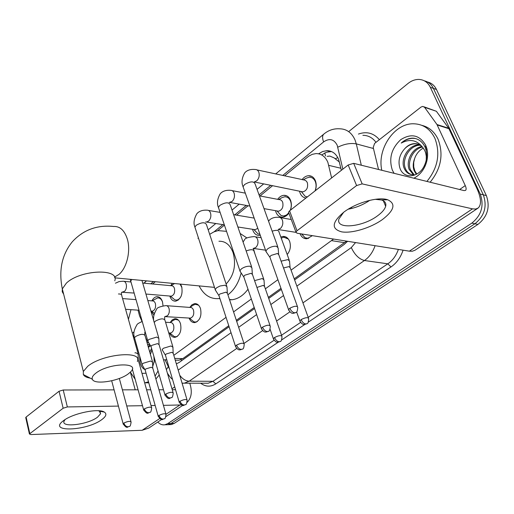 <?xml version="1.0" encoding="UTF-8"?>
<svg xmlns="http://www.w3.org/2000/svg" width="514" height="514" viewBox="0 0 514 514"><rect width="100%" height="100%" fill="white"/><g stroke="black" fill="none" stroke-linecap="round" stroke-linejoin="round"><path stroke-width="0.77" d="M170.275 322.317L172.274 319.843L174.721 318.738C177.369 318.59 179.302 320.267 180.517 323.775C181.75 330.894 179.971 335.404 175.178 337.306C172.717 337.492 170.854 336.047 169.575 332.969M189.859 307.346L191.973 304.776L194.562 303.639C197.292 303.491 199.284 305.175 200.537 308.676C201.835 315.981 199.959 320.614 194.909 322.574C192.32 322.747 190.373 321.244 189.075 318.057M280.83 237.031L282.976 236.434C286.015 236.324 288.245 238.008 289.665 241.471C291.11 246.334 290.288 250.684 287.197 254.526M312.358 235.663L306.993 238.759C303.813 238.875 301.493 237.185 300.035 233.69M151.893 300.87C153.153 298.39 154.778 297.002 156.757 296.707C159.385 296.578 161.293 298.281 162.482 301.795L163.028 305.772M153.859 315.185L151.129 311.054M180.523 284.12L181.673 286.606C182.971 294.284 180.992 299.142 175.749 301.172C173 301.3 171.021 299.591 169.8 296.045M196.13 285.611L192.878 285.302M260.277 235.296L259.474 235.425C256.422 235.508 254.205 233.793 252.837 230.272L252.541 229.283M277.663 199.336C279.417 196.875 281.499 195.532 283.901 195.314C286.947 195.269 289.176 196.952 290.596 200.376C291.689 203.499 291.618 206.769 290.404 210.194M288.887 213.117C287.14 215.572 285.077 216.914 282.713 217.152C279.584 217.223 277.316 215.507 275.909 212.012L275.51 210.676M302.039 179.656C303.902 177.214 306.074 175.897 308.548 175.704C311.657 175.672 313.938 177.356 315.397 180.748C316.547 183.909 316.489 187.257 315.217 190.778M305.952 198.025C303.234 197.652 301.255 195.95 300.022 192.917L299.521 191.195M331.626 177.934L327.861 162.315C325.311 156.5 321.346 153.596 315.969 153.596L312.274 154.322L308.708 156.172L284.57 175.872M339.484 162.096L334.036 157.843L329.802 156.07L327.174 156.365M294.22 278.832L346.552 241.13M176.482 360.173L178.962 360.237L182.817 358.624L228.762 325.715M236.331 320.293L254.218 307.481M268.347 297.362L280.978 288.315M291.065 270.146L333.573 239.055M173.809 355.322L226.044 317.376M233.568 311.914L251.333 299.007M265.365 288.817L277.913 279.7M163.529 359.877L166.767 359.729M138.022 310.154L139.59 315.969L142.063 321.558M272.574 185.702L260.039 195.969M248.076 205.761L236.607 215.154M224.425 225.132L217.634 230.696M155.337 281.717L152.568 283.985M170.719 285.675L172.363 283.342M348.961 131.404L407.975 83.506C411.457 80.724 415.113 79.368 418.949 79.426C424.05 79.715 427.841 82.33 430.314 87.264L480.269 194.086C484.278 205.639 481.457 215.321 471.813 223.127L167.737 423.62L170.969 423.51L168.097 424.68L166.234 424.744L168.097 424.68L170.969 423.51L474.885 223.77L170.969 423.51L174.182 423.407L171.31 424.57L169.44 424.635M480.269 194.086L483.321 194.845C487.33 206.358 484.516 215.996 474.885 223.77C484.516 215.996 487.33 206.358 483.321 194.845L433.398 88.382L483.321 194.845L486.353 195.59C490.356 207.065 487.548 216.664 477.93 224.4L174.182 423.407M424.403 80.852C428.406 81.803 431.407 84.315 433.398 88.382C431.407 84.315 428.406 81.803 424.403 80.852M427.481 81.977C431.477 82.934 434.471 85.44 436.457 89.487L486.353 195.59M341.36 170.314L338.578 159.263C336.04 153.558 332.102 150.686 326.763 150.66L322.599 151.534L318.622 153.808M321.674 154.926L326.422 152.234L331.536 151.559M128.429 319.348L130.974 309.672M167.737 423.62L164.865 424.789C162.295 425.181 159.938 424.262 157.804 422.033M350.15 208.812L350.002 208.138M294.612 279.912L344.181 244.465L347.599 241.297M176.347 363.867L179.09 362.505L229.103 326.75M236.678 321.334L254.571 308.535M268.713 298.428L281.357 289.388M381.818 170.288C376.865 149.433 394.116 123.296 413.442 123.778C423.022 123.983 430.167 128.821 434.889 138.285C440.562 153.487 437.902 167.866 426.916 181.429M421.853 125.345C429.061 127.125 434.471 131.764 438.082 139.249C443.755 154.393 441.102 168.721 430.128 182.219M394.084 173.321L392.343 170.147C388.642 158.492 391.443 148.328 400.759 139.654C411.206 133.1 419.508 134.944 425.676 145.186L426.851 148.533C428.258 154.335 427.674 160.201 425.084 166.125C422.457 171.715 418.724 175.743 413.886 178.21M404.698 148.732C399.506 154.611 397.894 161.004 399.847 167.898C403.374 179.547 419.109 177.985 424.506 165.29C426.716 160.349 427.262 155.369 426.132 150.345L425.149 147.364C422.752 142.108 418.981 139.05 413.828 138.182L412.485 138.137C408.405 138.272 404.653 139.917 401.216 143.078C409.709 138.6 416.848 140.007 422.611 147.3C420.446 144.826 417.773 143.599 414.592 143.612L415.267 143.804C411.463 143.849 407.943 145.494 404.698 148.732C407.576 145.475 410.879 143.772 414.592 143.612M420.317 145.256L420.304 145.256C410.127 144.8 401.383 159.263 405.392 168.47C406.574 171.509 408.566 173.552 411.38 174.593M419.765 144.916L419.051 144.897C408.868 144.44 400.117 158.929 404.126 168.142C405.976 172.556 409.08 174.741 413.436 174.709M426.247 159.982L426.292 156.282L425.631 152.774L424.648 150.3L422.611 147.3M422.379 147.036C413.083 148.97 407.056 161.64 410.423 169.755L414.059 174.651M421.891 146.529C412.305 147.91 405.649 161.049 409.17 169.434L413.372 174.709M416.745 173.944L414.837 170.886L413.725 166.87L413.719 162.398L414.586 158.665C412.941 163.041 412.793 167.056 414.155 170.712L416.211 174.143M414.586 158.665L415.376 156.642C417.188 152.819 419.822 149.979 423.285 148.109M418.017 144.132L415.267 143.804M427.153 149.863L425.483 145.976M415.286 138.472L413.057 138.311C408.964 138.33 405.013 139.917 401.216 143.078M343.789 212.166L345.067 211.241C357.615 202.22 378.606 196.586 387.659 199.747C396.108 203.685 394.366 210.284 382.435 219.542C370.645 227.985 351.968 233.632 341.656 231.853C331.1 228.929 331.806 222.369 343.789 212.166M343.686 212.243L338.964 218.945C335.295 229.694 362.389 227.284 377.488 215.854C382.031 212.545 384.755 209.365 385.667 206.307C386.412 203.268 385.018 201.154 381.484 199.985L375.207 199.316M378.535 169.479L373.209 147.473L374.61 143.412L421.011 107.06L422.804 106.398L424.603 107.342L436.977 124.529L448.722 128.282L476.947 188.554C481.22 198.134 481.637 204.617 478.193 208.009L475.713 209.05L472.475 208.857L362.164 183.883L356.594 185.554L348.164 164.988L353.683 163.343L464.065 190.604L465.575 190.386C466.404 189.55 466.301 187.957 465.266 185.593L436.977 124.529M424.114 106.835L436.38 111.281L448.722 128.282M477.57 208.427L415.049 250.209L412.273 251.237L409.356 251.173L296.976 233.202L295.935 232.065L297.008 230.767L356.594 185.554M288.874 213.092L288.534 212.166L289.581 210.843L348.164 164.988M369.791 200.332C363.18 204.784 355.99 207.733 348.216 209.185M133.274 336.567L134.077 335.507M154.798 359.601L152.703 366.546M146.06 373.196L141.999 373.395M139.654 356.022L139.879 361.843C140.752 365.782 142.417 368.352 144.871 369.553M153.872 356.388L154.251 362.299M150.467 345.639L148.417 347.438M150.127 345.074L148.122 346.391M151.996 349.873L150.384 354.294M151.585 348.441L149.741 352.051M154.585 360.834L154.187 357.474M154.547 358.727L154.682 360.301M148.835 344.316L147.569 344.47M147.537 344.367L149.792 344.509M135.728 345.292L136.332 344.239M145.995 338.989L147.345 339.433M147.724 340.872L146.451 340.583M146.882 342.073L148.764 342.774M158.055 370.915L155.074 376.152M148.501 381.831L144.659 382.885M135.15 379.21L130.331 372.136M159.224 374.969L155.896 379.024M148.771 382.789L145.282 382.808M139.724 356.279L140.181 363.102M95.662 373.305C92.783 375.58 91.678 377.559 92.353 379.248C94.197 385.121 119.049 381.195 128.494 373.704L130.376 372.091C141.633 361.94 108.576 362.768 95.662 373.305M90.258 378.143C86.538 377.539 84.232 376.325 83.332 374.507L83.339 371.468L87.708 366.309C102.543 353.799 143.155 350.227 137.354 361.49M226.121 283.998C233.986 275.549 236.324 265.153 233.138 252.792C230.118 244.857 225.383 241.008 218.951 241.259M209.686 234.326L213.805 231.923L218.116 230.606L226.533 231.345M240.109 233.446L246.926 237.956M253.428 248.538L254.963 253.935M213.715 287.287L214.55 287.519M241.162 272.973C238.689 282.719 234.275 289.992 227.914 294.798M219.863 298.416L218.739 298.589C210.354 299.219 203.807 294.985 199.098 285.893M247.999 289.215C243.418 295.415 238.13 298.917 232.148 299.733L229.585 299.842M315.005 190.945C316.29 187.719 316.406 184.629 315.345 181.667C314.06 178.679 312.049 177.195 309.299 177.221L306.479 178.069L303.17 179.9M301.692 192.088L305.207 196.361L307.391 196.901M301.21 191.542L302.887 191.883C306.8 190.61 308.291 187.552 307.353 182.708L306.383 181.127L304.686 180.106L256.904 169.877M278.26 248.089L276.416 246.251C273.409 246.065 270.448 246.958 267.524 248.937L265.847 251.005L266.67 252.56M297.42 306.498L278.8 254.79L277.47 253.479L271.039 255.426L269.811 256.91L270.158 257.88M290.243 210.322C291.477 207.187 291.592 204.161 290.59 201.244C289.337 198.224 287.371 196.74 284.679 196.785L282.09 197.582L278.633 199.522M277.007 210.946L278.517 211.215C282.192 209.982 283.587 207.013 282.7 202.317C281.955 200.486 280.766 199.593 279.147 199.618L259.403 195.847M252.033 267.967L250.119 266.213C247.118 266.079 244.227 266.952 241.439 268.835L239.897 270.724L240.636 272.169M270.023 325.465L252.483 274.547L251.095 273.3L244.818 275.196L243.694 276.558L243.996 277.451M277.759 211.781L281.113 215.559L283.638 216.008L286.382 215.09L288.791 212.86M227.072 286.883L225.093 285.212L220.063 285.996L216.606 287.776L215.193 289.504L215.854 290.84M243.989 343.481L227.439 293.346L226.006 292.158L219.87 294.014L218.835 295.254L219.105 296.077M254.867 230.574L258.047 233.909L259.923 234.307M253.852 229.488L255.201 229.7L257.784 228.274M158.935 338.495L156.776 337.055L148.842 339.471L147.736 340.808L148.218 341.861M173.057 392.535L159.083 344.637L157.522 343.615L151.778 345.363L150.975 346.32L151.155 346.956M181.937 287.602L180.022 284.069M170.423 296.096L171.31 296.167C174.085 295.094 175.133 292.517 174.458 288.444C173.809 286.574 172.768 285.668 171.335 285.733L142.719 283.066M138.221 354.178L136.017 352.816L134.931 352.848M151.54 407.403L138.305 360.218L137.604 359.37M172.428 297.831L174.876 299.874L176.61 300.073C178.48 299.791 180.003 298.467 181.179 296.115M162.552 302.052C161.473 299.174 159.822 297.799 157.618 297.921L152.003 300.876M151.598 311.086L152.401 311.143C155.035 310.096 156.031 307.59 155.389 303.613C154.759 301.744 153.75 300.838 152.356 300.902L147.839 300.555M153.814 312.917L154.277 313.489M289.652 261.266L287.924 259.615L281.094 261.157M308.406 317.896L290.204 267.775L288.958 266.599L283.548 267.967M301.538 233.934L305.098 237.776L308.702 238.367M288.348 239.029L283.831 237.211L281.216 238.098M264.1 280.117L262.301 278.537L254.578 280.631M281.756 335.873L264.562 286.504L263.264 285.386L256.929 287.442M198.552 305.194L195.448 304.301L193.386 305.091M189.441 318.082L190.373 318.14C193.213 317.042 194.266 314.427 193.54 310.302C192.84 308.316 191.722 307.366 190.18 307.449L166.639 305.695M173.012 347.265L170.989 345.961L163.317 348.299L162.206 349.61L162.642 350.567M187 399.744L173.192 353.24L171.727 352.315L166.183 354.005L165.367 354.949L165.54 355.527M191.234 319.65L193.894 321.835L195.77 322.034L197.415 321.475M178.435 320.126L175.602 319.374L173.693 320.126M169.793 332.982L170.629 333.027C173.321 331.954 174.323 329.403 173.636 325.388C172.955 323.402 171.869 322.451 170.372 322.535L165.566 322.252M152.664 362.261L150.596 361.014L143.078 363.308L142.05 364.522L142.449 365.409M165.887 413.963L152.786 368.14L151.283 367.259L145.854 368.917L145.102 369.791L145.25 370.324M171.824 334.672L174.291 336.599L176.039 336.766L177.529 336.259M63.524 420.645L63.942 420.343C73.418 413.185 98.688 408.084 104.291 412.067C107.002 413.866 106.192 416.372 101.856 419.572C86.834 431.066 46.909 432.653 63.524 420.645M65.047 419.597L64.019 421.255C61.224 427.956 87.997 424.57 97.499 417.201L100.577 413.744L99.375 411.168L98.392 410.731M132.329 333.213L134.006 331.896M189.762 383.161L190.219 384.697C192.307 392.31 191.279 398.189 187.135 402.327M181.448 404.948L163.426 405.353M161.724 419.411L148.79 428.053L142.166 430.282L30.827 434.568L29.414 433.989L63.145 408.232L59.046 391.263L63.216 389.991L114.108 389.869M155.177 405.488L151.02 405.559M142.481 405.7L126.746 405.957M118.426 406.099L67.347 406.94L63.145 408.232M25.79 417.843L26.111 417.04L59.046 391.263M122.396 389.85L138.086 389.818M146.599 389.798L150.743 389.785M158.967 389.766L163.478 389.76M172.241 389.74L175.563 389.715M135.221 389.824L130.37 372.226M340.891 168.251L328.806 165.373M325.58 155.973L324.752 152.934M347.297 241.644L347.098 241.22M181.461 360.809L181.024 359.639M335.481 158.614L337.82 157.644M344.663 242.704L331.671 240.648M182.817 358.624L174.728 358.406M436.457 89.487L430.314 87.264M477.93 224.4L471.813 223.127M342.844 169.151L337.184 145.192C333.927 139.095 329.403 138.003 323.614 141.909L282.726 175.473M324.083 133.884L323.621 134.27C328.35 130.248 333.708 128.423 339.696 128.802C346.59 128.93 351.692 132.625 355.001 139.892L356.292 143.888L373.453 148.507M275.684 173.944L323.621 134.27C322.265 135.825 322.259 138.375 323.614 141.909M358.431 134.064C366.668 131.173 373.652 133.042 379.383 139.673M375.991 142.327C372.579 137.694 368.21 135.355 362.884 135.31M403.079 250.17C400.637 257.501 396.602 263.097 390.981 266.959L308.329 322.124M304.847 324.443L281.64 339.94M278.241 342.202L215.796 383.881C210.592 387.1 205.549 386.875 200.666 383.206M375.085 245.692C372.862 252.143 369.315 257.084 364.452 260.521L387.819 263.83C392.651 260.495 396.172 255.689 398.369 249.418M337.814 147.19C344.419 143.965 350.574 142.86 356.292 143.888L361.303 165.225M236.691 348.473L189.191 381.176L212.963 381.311L274.078 340.249M179.727 375.246C182.515 379.004 185.67 380.983 189.191 381.176L184.43 383.142L182.097 383.238M204.925 383.219L208.189 383.232L212.963 381.311L215.796 383.881M296.867 286.118L351.313 247.581C354.654 254.764 359.035 259.082 364.452 260.521L302.945 302.862M289.845 311.882L276.583 321.012M262.596 330.637L243.977 343.455M281.537 335.237L300.574 322.445M308.201 317.324L387.819 263.83L390.981 266.959M351.833 208.414L351.57 207.27M270.724 185.323L259.062 194.896M246.232 205.427L234.757 214.846M222.838 224.624L214.107 231.795M153.5 281.537L150.73 283.812M165.116 359.986L169.517 369.103M178.197 370.106L231.043 332.706M238.65 327.315L256.634 314.587M270.839 304.532L283.548 295.544M351.313 247.581L355.547 242.569M166.382 369.669L168.181 366.848M145.706 281.524L144.222 283.208M409.356 251.173L472.475 208.857M289.581 210.843L297.008 230.767M459.619 189.505L465.266 185.593M448.992 128.731L437.247 124.986M353.683 163.343L362.164 183.883M436.38 111.281L424.603 107.342M114.493 277.104L118.92 274.45C126.881 267.967 130.974 250.781 127.292 238.939C124.427 230.246 119.858 226.096 113.575 226.481C97.024 224.811 83.274 229.899 72.326 241.753C61.911 254.558 58.57 270.28 62.31 288.913L62.233 291.772L63.665 294.214M114.763 280.805C119.826 268.09 80.21 269.632 66.325 283.201L62.31 288.913L83.339 371.468M289.857 308.239C290.995 310.88 292.607 312.409 294.689 312.82L296.013 312.461C296.906 312.602 297.477 310.899 297.734 307.366C296.989 305.65 294.361 305.946 289.857 308.239L288.553 309.634L288.874 310.507M254.295 181.962L256.871 180.735C259.062 178.307 259.711 175.492 258.825 172.293C258.067 170.397 256.859 169.472 255.207 169.511C247.864 168.733 244.927 172.473 244.587 173.109C241.805 178.043 241.291 182.586 243.051 186.736L243.591 188.259M277.766 246.726L255.15 184.057C253.884 181.024 250.369 181.179 244.606 184.52L243.051 186.736L265.847 251.005M262.526 327.148C263.611 329.737 265.192 331.215 267.274 331.588L268.616 331.202C269.439 331.376 270.004 329.731 270.3 326.255C269.516 324.636 266.927 324.932 262.526 327.148L261.337 328.414L261.62 329.217M229.379 202.497L232.225 201.347C234.307 199.014 234.937 196.271 234.101 193.123C233.362 191.214 232.187 190.283 230.574 190.334C223.269 189.711 220.39 193.444 220.063 194.054C217.287 199.053 216.741 203.505 218.411 207.405L218.887 208.812M251.603 266.715L230.246 204.893C228.955 201.989 225.485 202.156 219.838 205.382L218.411 207.405L239.897 270.724M236.556 345.119C237.584 347.657 239.138 349.096 241.214 349.424L242.569 349.012C243.366 349.192 243.919 347.592 244.227 344.213C243.411 342.671 240.854 342.973 236.556 345.119L235.463 346.275L235.714 347.014M205.664 222.016L206.557 222.074L208.71 221.007C210.701 218.765 211.305 216.092 210.522 212.995C209.808 211.068 208.658 210.136 207.084 210.194C199.959 209.699 197.074 213.323 196.676 214.03C193.913 219.092 193.328 223.455 194.915 227.124L195.339 228.415M226.693 285.733L206.512 224.746C205.189 221.971 201.764 222.144 196.232 225.267L194.915 227.124L215.193 289.504M165.823 394.045C166.716 396.455 168.194 397.772 170.25 397.997L171.618 397.54C172.274 397.804 172.807 396.326 173.224 393.101C172.312 391.784 169.845 392.098 165.823 394.045L164.975 394.945L165.142 395.517M131.899 279.475L130.595 281.126L130.89 282.135M144.376 408.887C145.231 411.251 146.683 412.536 148.726 412.723L150.101 412.26C150.711 412.549 151.238 411.11 151.688 407.923C150.75 406.67 148.315 406.992 144.376 408.887L143.592 409.709L143.74 410.236M122.281 292.093L124.619 291.316C126.296 289.388 126.817 286.966 126.193 284.056C125.564 282.102 124.542 281.164 123.129 281.242L119.068 281.576L115.438 283.208M137.99 353.356L121.754 295.614C121.863 294.483 120.764 293.931 118.451 293.969M123.868 423.067C124.69 425.399 126.123 426.646 128.153 426.806L129.528 426.331C130.119 426.62 130.64 425.206 131.096 422.097C130.138 420.908 127.729 421.229 123.868 423.067L123.148 423.832L123.276 424.313M301.153 319.586C302.251 322.137 303.8 323.602 305.779 323.981L306.986 323.653C307.88 323.788 308.451 322.124 308.689 318.667C307.97 317.112 305.457 317.421 301.153 319.586L299.855 320.935L300.144 321.713M295.897 232.36L278.132 229.507L280.471 228.428C282.661 226.141 283.304 223.397 282.411 220.204C281.595 218.206 280.303 217.236 278.543 217.3C272.202 216.869 269.49 219.928 269.047 220.577L268.552 221.187M289.209 260.052L279.057 232.167C278.903 230.156 276.603 229.816 272.15 231.159M274.56 337.512C275.607 340.017 277.13 341.437 279.108 341.778L280.329 341.424C281.164 341.598 281.723 339.985 282.006 336.586C281.248 335.102 278.768 335.417 274.56 337.512L273.371 338.745L273.628 339.465M253.184 248.538L255.76 247.523C257.855 245.326 258.471 242.653 257.63 239.511C256.839 237.5 255.587 236.53 253.865 236.601C247.909 237.192 244.773 238.316 244.465 239.974L243.064 241.998M263.708 278.993L254.096 251.455C253.704 249.329 251.063 249.161 246.161 250.96M180.048 401.228C180.928 403.561 182.348 404.826 184.314 405.032L185.56 404.621C186.203 404.91 186.736 403.458 187.154 400.258C186.286 399.044 183.916 399.365 180.048 401.228L179.193 402.102L179.354 402.623M165.103 316.54L167.416 315.795C169.17 313.906 169.71 311.484 169.035 308.535C168.341 306.505 167.23 305.534 165.701 305.624C159.88 306.55 156.847 307.777 156.597 309.306C153.506 314.478 152.729 318.873 154.271 322.49L154.264 322.522M172.768 346.455L164.975 320.261C163.67 318.166 160.464 318.455 155.357 321.134L154.271 322.49M158.999 415.415C159.841 417.709 161.242 418.949 163.195 419.122L164.441 418.704C165.065 418.987 165.592 417.567 166.022 414.438C165.129 413.282 162.79 413.609 158.999 415.415L158.209 416.231L158.351 416.706M152.452 361.509L145.038 335.642C143.714 333.637 140.54 333.939 135.523 336.541L134.52 337.801L134.745 338.597M142.166 430.282L159.668 418.557M166.054 414.271L179.759 405.083M26.111 417.04L29.812 433.52M171.965 388.802L174.734 386.881M63.216 389.991L67.347 406.94M178.962 360.23L175.242 360.141M166.825 359.928L165.919 359.909M308.548 175.704L311.786 176.424M283.901 195.314L286.812 195.885M156.757 296.707L158.318 296.835M282.976 236.434L285.604 236.838M194.562 303.639L196.258 303.774M174.721 318.738L176.244 318.834M171.31 424.57L164.865 424.789M330.161 151.521L326.763 150.66M182.078 383.161L204.649 383.219M167.371 373.055C169.395 376.344 171.104 378.433 172.511 379.319M143.901 283.175L146.496 280.869M263.676 183.883L257.058 189.358M239.171 204.161L232.032 210.072M215.784 223.519L208.189 229.809M198.417 237.892L197.916 238.31M426.132 150.345L426.851 148.533M424.506 165.29L425.084 166.125M419.051 144.897L420.304 145.256M412.485 138.137L413.057 138.311M381.484 199.985L387.659 199.747M385.667 206.307L383.341 200.768M288.534 212.166L295.935 232.065M147.724 344.335L148.25 344.354M145.314 382.801L148.617 382.814M92.353 379.248L83.332 374.507M218.739 298.589L219.96 298.698M229.469 299.508L232.148 299.733M214.499 287.365L114.776 277.843M278.639 253.98L278.158 248.384M295.852 312.576L293.43 313.341C293.224 313.026 291.399 314.581 288.553 309.634L269.811 256.91M301.268 191.574L305.207 196.361M302.887 191.883L254.314 181.975M269.773 257.109L265.796 251.288M287.242 197.286L289.016 197.633M245.326 193.155L232.097 190.623M229.238 202.31L249.913 206.088M252.342 273.814L251.937 268.237M268.449 331.318L266.072 332.063C265.879 331.742 264.112 333.29 261.337 328.414L243.694 276.558M283.638 216.008L285.437 216.323M277.02 210.952L281.113 215.559M278.517 211.215L264.01 208.62M243.662 276.738L239.852 270.987M254.179 218.109L233.619 214.653M220.095 212.378L208.446 210.419M205.741 221.919L224.329 224.862M227.323 292.678L226.982 287.133M242.396 349.134L240.064 349.867C239.89 349.539 238.162 351.075 235.463 346.275L218.835 295.254M253.832 229.482L258.047 233.909M255.201 229.7L237.879 226.982M218.803 295.421L215.154 289.742M130.222 279.314L147.736 340.808M159.012 344.123L158.865 338.687M171.445 397.663C169.729 397.547 169.164 401.042 164.975 394.945L150.975 346.32M141.954 280.438L158.672 337.602M150.949 346.455L147.704 340.994M170.956 285.694L174.567 283.548M130.736 281.948L124.022 281.319M121.754 292.241L134.019 293.051M138.247 359.755L138.157 354.358M149.927 412.382C148.071 412.305 147.769 415.691 143.592 409.709L132.336 369.039M176.61 300.073L178.146 300.195M170.333 296.09L174.876 299.874M171.31 296.167L145.931 294.047M121.477 294.67L121.465 292.562M158.993 298.03L160.452 298.146M135.908 299.623L122.589 298.583M129.348 426.453C127.421 426.402 127.331 429.704 123.148 423.832L111.686 380.784M151.495 311.079L154.328 313.328M152.401 311.143L150.904 311.041M138.953 310.218L125.602 309.299M130.967 421.615L119.325 378.458M291.265 219.504L280.181 217.589M290.057 267.055L289.562 261.53M306.845 323.749L304.596 324.462C304.397 324.148 302.682 325.703 299.855 320.935L296.623 311.921M301.712 233.96L305.098 237.776M286.292 237.59L287.069 237.712M261.125 237.686L255.329 236.826M264.44 285.848L264.01 280.355M280.188 341.527L277.978 342.221C277.798 341.906 276.127 343.448 273.371 338.745L270.113 329.268M265.545 250.17L253.1 248.378M197.029 304.423L197.717 304.474M189.75 307.417L193.585 304.963M164.628 316.868L164.705 319.387M173.122 352.777L172.948 347.445M185.413 404.724C183.781 404.55 183.382 408.007 179.193 402.102L165.367 354.949M195.77 322.034L196.476 322.079M189.319 318.076L193.894 321.835M190.373 318.14L164.872 316.618M165.341 355.065L162.173 349.777M177.034 319.464L177.69 319.509M169.967 322.516L173.886 319.997M144.82 332.205L144.8 334.839M142.05 364.522L134.52 337.801C133.036 334.351 133.833 330.027 136.917 324.835C137.045 324.083 138.806 322.978 142.198 321.52M152.729 367.709L152.607 362.421M164.294 418.801C162.591 418.659 162.353 422.026 158.209 416.231L145.102 369.791M176.039 336.766L176.707 336.798M169.659 332.976L174.291 336.599M170.629 333.027L168.746 332.931M145.077 369.9L142.018 364.683M99.375 411.168L104.291 412.067M100.577 413.744L100.037 411.65M165.951 416.584L182.791 405.34M25.719 417.516L29.414 433.989"/></g></svg>
